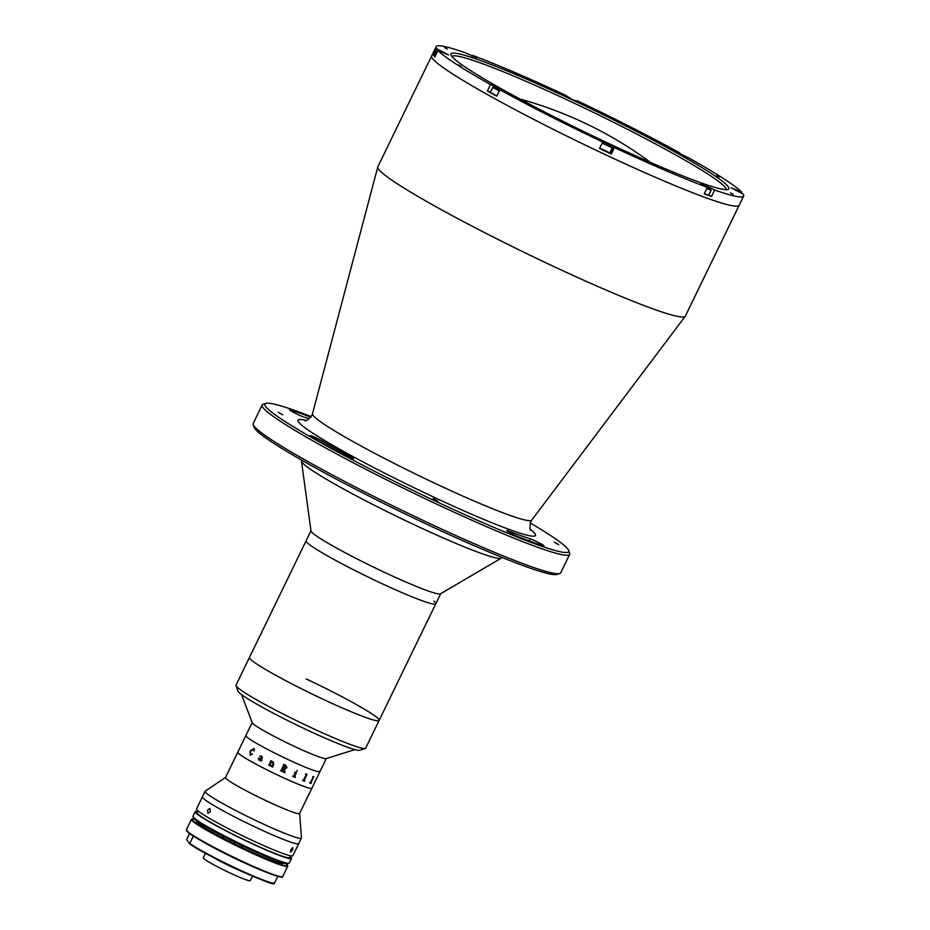 <?xml version="1.0" encoding="UTF-8"?>
<svg xmlns="http://www.w3.org/2000/svg" width="930" height="930" viewBox="0 0 930 930"><rect width="100%" height="100%" fill="white"/><g stroke="black" fill="none" stroke-linecap="round" stroke-linejoin="round"><path stroke-width="1.4" d="M509.012 531.181A8.242 0.628 25.9 0 0 506.792 530.588A8.242 0.628 25.9 0 0 515.104 535.308A8.242 0.628 25.9 0 0 519.393 537.191A162.692 12.462 25.9 0 0 542.946 545.689A8.242 0.628 25.9 0 0 543.969 545.852A8.242 0.628 25.9 0 0 538.644 542.597A8.242 0.628 25.9 0 0 530.17 538.819A146.208 11.195 -154.1 0 1 509.012 531.181L508.629 531.96M342.414 453.921A8.242 0.628 25.9 0 0 347.076 456.258A8.242 0.628 25.9 0 0 353.586 458.723A8.242 0.628 25.9 0 0 349.947 456.339A146.208 11.195 -154.1 0 1 322.884 441.297A8.242 0.628 25.9 0 0 314.91 437.286A8.242 0.628 25.9 0 0 310.178 435.635A8.242 0.628 25.9 0 0 312.294 437.17A162.692 12.462 25.9 0 0 342.414 453.921M559.802 573.508L557.058 574.449A168.865 12.939 -154.1 0 1 424.499 523.172A168.865 12.939 -154.1 0 1 254.146 427.37L253.193 424.638A170.922 13.09 25.9 0 0 425.615 521.614A170.922 13.09 25.9 0 0 559.802 573.508A170.922 13.09 25.9 0 0 560.697 572.834L569.66 554.361A170.922 13.09 -154.1 0 1 434.589 503.142A170.922 13.09 -154.1 0 1 262.144 405.038A170.922 13.09 -154.1 0 1 263.039 404.352L265.782 403.411A168.865 12.939 25.9 0 0 435.252 501.014A168.865 12.939 25.9 0 0 568.695 550.502A168.865 12.939 25.9 0 0 530.228 522.962M262.144 405.038L253.181 423.51A170.922 13.09 25.9 0 0 253.193 424.638M311.213 416.617A168.865 12.939 25.9 0 0 265.782 403.411M278.326 412.327L282.685 414.815L278.326 412.327M310.783 417.198A162.692 12.462 25.9 0 0 290.648 410.014A8.242 0.628 25.9 0 0 289.625 409.839A8.242 0.628 25.9 0 0 297.937 414.571A8.242 0.628 25.9 0 0 303.424 416.873A146.208 11.195 -154.1 0 1 309.167 418.802M433.206 498.445L437.565 500.921L433.206 498.445M554.338 542.19L558.698 544.666L554.338 542.19M476.369 58.474L476.73 57.741L465.128 52.719A170.922 13.09 25.9 0 0 436.147 46.709L431.66 55.94A170.922 13.09 25.9 0 0 604.093 154.043A170.922 13.09 25.9 0 1 431.66 55.94L377.847 166.772A170.922 13.09 25.9 0 0 377.778 166.958A170.922 13.09 25.9 0 0 550.281 264.876A170.922 13.09 25.9 0 0 685.259 316.258A170.922 13.09 25.9 0 0 685.364 316.084L743.651 196.032A170.922 13.09 25.9 0 0 743.233 194.079L731.178 187.755L741.791 192.266L741.338 193.184M604.093 154.043A170.922 13.09 25.9 0 0 739.176 205.263A170.922 13.09 25.9 0 1 604.093 154.043M568.695 550.502L569.648 553.234A170.922 13.09 -154.1 0 1 569.66 554.361M573.02 100.184A154.45 11.834 -154.1 0 1 728.027 189.453A154.45 11.834 -154.1 0 1 606.779 142.557A154.45 11.834 -154.1 0 1 450.98 54.928A154.45 11.834 -154.1 0 1 573.02 100.184M726.132 189.662A152.392 11.671 25.9 0 0 572.345 102.312A152.392 11.671 25.9 0 0 451.98 56.544M663.148 169.097L660.556 167.621L663.148 169.097M550.479 116.099L547.886 114.611L550.479 116.099M733.073 194.358L730.469 192.882L733.073 194.358M719.285 177.06L716.693 175.584L719.285 177.06M629.877 127.352L627.285 125.876L629.877 127.352M517.208 74.342L514.615 72.866L517.208 74.342M447.295 49.092L444.691 47.616L447.295 49.092M461.071 66.379L458.478 64.902L461.071 66.379M490.424 92.128L487.378 91.024A170.922 13.09 25.9 0 0 496.713 96.22L499.863 89.757A170.922 13.09 25.9 0 0 602.675 142.023L599.536 148.486A170.922 13.09 25.9 0 0 605.442 151.276A170.922 13.09 25.9 0 0 611.312 154.031L609.975 152.671M487.378 91.024L490.517 84.56A170.922 13.09 25.9 0 1 438.007 50.476L434.868 56.939A170.922 13.09 25.9 0 1 433.426 55.126L436.565 48.662A170.922 13.09 25.9 0 1 436.147 46.709M471.928 56.416L472.44 55.358A170.922 13.09 25.9 0 1 565.347 95.174L572.148 99.452L577.821 101.649L577.123 100.719L576.763 101.44M711.52 196.486L714.67 190.022L700.79 183.443L707.358 187.383L704.219 193.847A170.922 13.09 25.9 0 0 711.52 196.486L708.811 194.986M611.312 154.031L614.451 147.568L607.185 143.057L601.977 141.081L602.675 142.023M499.863 89.757L504.467 91.256L497.817 87.466L490.517 84.56M434.659 55.707L433.426 55.126M438.007 50.476L448.62 54.986L436.565 48.662M679.435 154.02L679.935 152.985L675.331 151.485L689.281 158.181A170.922 13.09 25.9 0 1 741.791 192.266M476.73 57.741L472.44 55.358M679.935 152.985A170.922 13.09 25.9 0 0 577.123 100.719M714.67 190.022A170.922 13.09 25.9 0 0 743.651 196.032M614.451 147.568A170.922 13.09 25.9 0 0 707.358 187.383M301.75 460.199L301.518 460.675A111.205 8.521 25.9 0 0 301.459 461.129A111.205 8.521 25.9 0 0 366.025 500.968A111.205 8.521 25.9 0 0 475.521 551.281A111.205 8.521 25.9 0 0 501.27 558.151A111.205 8.521 25.9 0 0 501.584 557.826L501.816 557.349M301.459 461.129L311.004 530.937A72.075 5.522 25.9 0 0 352.854 556.756A72.075 5.522 25.9 0 0 423.824 589.364A72.075 5.522 25.9 0 0 440.506 593.817L501.27 558.151M236.022 685.643A72.075 5.522 25.9 0 0 308.993 726.656A72.075 5.522 25.9 0 0 365.304 748.418L359.829 750.301A67.96 5.208 -154.1 0 1 306.737 729.783A67.96 5.208 -154.1 0 1 237.929 691.106L236.022 685.643A72.075 5.522 25.9 0 1 236.011 685.166L306.11 540.795A72.075 5.522 25.9 0 0 346.379 566.114A72.075 5.522 25.9 0 0 418.884 599.525A72.075 5.522 25.9 0 0 435.786 603.768A72.075 5.522 25.9 0 0 433.81 601.059M365.304 748.418A72.075 5.522 25.9 0 0 365.688 748.127L379.138 720.425A72.075 5.522 25.9 0 1 322.443 698.953A72.075 5.522 25.9 0 1 249.461 657.452A72.075 5.522 25.9 0 0 251.437 660.161A72.075 5.522 25.9 0 0 321.199 698.36A72.075 5.522 25.9 0 0 379.138 720.425A72.075 5.522 25.9 0 0 306.156 678.923M310.98 530.763L306.11 540.795A72.075 5.522 25.9 0 0 308.086 543.492A72.075 5.522 25.9 0 0 377.847 581.703A72.075 5.522 25.9 0 0 435.786 603.768L440.657 593.735M437.635 51.243L436.879 51.115L434.461 56.102L435.019 56.614M499.898 89.78L494.516 87.304L492.726 87.374L490.308 92.361L496.829 95.988M492.726 87.374L499.259 91.001M493.574 87.071L499.55 90.408M496.922 88.931L499.596 90.198M499.643 90.21L497.085 88.583M499.212 90.059L497.05 89.001M599.734 148.079L609.859 152.904L612.242 147.823M602.152 143.092L612.277 147.917M602.942 142.767L611.998 147.056L602.942 142.767M605.314 144.011L609.917 146.173L605.314 144.011M704.324 193.626L708.672 195.254L711.101 190.278L706.73 187.035M706.754 188.639L711.101 190.278M707.044 188.034L710.811 189.418M707.288 187.535L708.753 188.348L707.125 187.86M252.181 722.575L245.857 735.595A41.187 3.15 25.9 0 0 246.113 736.269A41.187 3.15 25.9 0 0 284.475 757.845A41.187 3.15 25.9 0 0 319.967 771.575A41.187 3.15 25.9 0 1 287.417 759.24A41.187 3.15 25.9 0 1 245.857 735.595L237.789 752.219A41.187 3.15 25.9 0 0 238.034 752.893A41.187 3.15 25.9 0 0 276.408 774.469A41.187 3.15 25.9 0 0 311.887 788.198A41.187 3.15 25.9 0 1 279.337 775.864A41.187 3.15 25.9 0 1 237.789 752.219L225.502 777.515A41.187 3.15 25.9 0 0 267.061 801.16A41.187 3.15 25.9 0 0 299.6 813.494L319.967 771.575A41.187 3.15 25.9 0 0 319.711 770.9M295.38 777.189A41.187 3.15 25.9 0 0 295.368 777.189A41.187 3.15 25.9 0 0 295.368 777.189L295.252 777.457A41.187 3.15 25.9 0 1 292.683 776.352L292.81 776.073A41.187 3.15 25.9 0 0 293.555 776.399L295.345 772.714A41.187 3.15 25.9 0 1 294.601 772.4L294.729 772.133A41.187 3.15 25.9 0 0 295.077 772.284L296.333 772.493A41.187 3.15 25.9 0 0 296.403 772.528L294.659 776.875A41.187 3.15 25.9 0 0 295.38 777.189L295.24 777.457A41.164 3.15 25.9 0 1 292.683 776.341M225.537 777.457L205.193 791.174A53.545 4.104 25.9 0 0 205.065 791.314A53.545 4.104 25.9 0 0 259.086 822.05A53.545 4.104 25.9 0 0 301.401 838.093A53.545 4.104 25.9 0 0 301.436 837.907L299.634 813.436M205.065 791.314L202.38 796.859A53.545 4.104 25.9 0 0 256.389 827.584A53.545 4.104 25.9 0 0 298.704 843.638L292.88 855.635A53.545 4.104 25.9 0 1 250.565 839.592A53.545 4.104 25.9 0 1 196.544 808.868L202.38 796.859A53.545 4.104 25.9 0 0 256.389 827.584A53.545 4.104 25.9 0 0 298.704 843.638L301.401 838.093M241.521 694.571L252.251 722.75A41.187 3.15 25.9 0 0 293.787 746.104A41.187 3.15 25.9 0 0 326.105 758.613L354.888 749.615M305.47 774.237A41.164 3.15 25.9 0 0 306.098 774.481L306.11 774.492A41.187 3.15 25.9 0 1 305.47 774.237L305.598 773.969A41.187 3.15 25.9 0 0 305.924 774.097L306.958 774.179A41.187 3.15 25.9 0 0 307.016 774.202L304.11 780.747A41.187 3.15 25.9 0 0 304.738 780.991L304.598 781.258A41.164 3.15 25.9 0 1 302.459 780.433A41.187 3.15 25.9 0 0 304.598 781.258L304.715 780.991M306.993 774.19L304.122 780.758M250.321 754.939L252.297 753.904M253.727 750.94L253.297 748.848L250.67 751.254L250.298 754.939L252.402 754.114L250.147 755.195L250.217 750.987L253.506 748.615L254.495 749.196L253.937 750.952L253.169 748.79M312.713 776.841A41.164 3.15 25.9 0 0 313.108 776.957L313.131 776.969A41.187 3.15 25.9 0 1 312.713 776.841L312.84 776.573A41.187 3.15 25.9 0 0 313.05 776.631L313.759 776.538L310.783 783.037A41.187 3.15 25.9 0 0 311.178 783.153L311.05 783.42A41.164 3.15 25.9 0 1 309.702 783.037A41.187 3.15 25.9 0 0 311.05 783.42L311.155 783.141M259.179 759.857L260.667 759.973L261.539 758.183L258.877 758.543L259.179 759.857L260.679 759.984L261.051 758.02M284.255 768.25L286.173 767.471L285.498 765.529A41.187 3.15 25.9 0 1 285.103 765.344L283.464 767.878A41.187 3.15 25.9 0 0 284.255 768.25M283.464 767.878L285.092 765.332A41.164 3.15 25.9 0 0 285.487 765.518L286.068 765.925M285.882 765.378L286.928 767.727L284.766 768.761L284.789 772.458A41.187 3.15 25.9 0 0 285.01 772.563L284.871 772.83A41.164 3.15 25.9 0 1 283.859 772.353L284.115 768.517A41.164 3.15 25.9 0 1 283.336 768.145L282.22 771.261A41.187 3.15 25.9 0 0 282.429 771.365L282.302 771.633A41.164 3.15 25.9 0 1 280.604 770.831L280.732 770.563A41.187 3.15 25.9 0 0 280.953 770.668L283.824 764.739A41.164 3.15 25.9 0 1 283.615 764.634L283.743 764.367A41.187 3.15 25.9 0 0 285.882 765.378L286.917 767.715L284.766 768.761L284.778 772.458M250.147 755.195L250.205 750.975L253.495 748.615M259.365 760.252L258.284 758.345L261.667 757.915L261.469 756.218L259.656 756.125L261.574 755.939L262.353 757.741L261.132 760.263L261.853 760.263A41.187 3.15 25.9 0 0 262.016 760.345L260.9 761.007L258.982 760.101L258.296 758.357L261.679 757.915L261.469 756.23L259.668 756.125L261.586 755.939M269.979 764.96L270.177 765.425A41.187 3.15 25.9 0 0 270.363 765.518L270.235 765.797A41.187 3.15 25.9 0 1 268.642 764.995L268.782 764.727A41.187 3.15 25.9 0 0 268.968 764.82L270.886 761.205A41.187 3.15 25.9 0 1 270.56 761.042L270.7 760.775A41.187 3.15 25.9 0 0 270.967 760.914L271.758 761.089A41.187 3.15 25.9 0 0 271.839 761.124L271.432 761.972L273.153 761.891L273.722 763.844L272.757 766.715A41.187 3.15 25.9 0 0 272.943 766.808L272.816 767.076A41.187 3.15 25.9 0 1 271.211 766.274L271.339 766.006A41.187 3.15 25.9 0 0 271.537 766.099L273.246 763.449L272.978 762.135L271.246 762.356L269.979 764.96M285.01 772.563L284.871 772.83A41.187 3.15 25.9 0 1 283.859 772.353M282.22 771.261L283.336 768.145A41.187 3.15 25.9 0 0 284.115 768.517M282.429 771.365L282.302 771.633A41.187 3.15 25.9 0 1 280.604 770.831M297.205 770.377L296.717 771.365L297.205 770.377M302.459 780.433L302.587 780.165A41.187 3.15 25.9 0 0 303.238 780.421L306.226 774.888M313.759 776.538A41.187 3.15 25.9 0 0 313.794 776.538L310.806 783.048M309.702 783.037L309.841 782.769A41.187 3.15 25.9 0 0 310.26 782.897L313.143 777.317M260.54 760.252L261.063 761.066M261.191 760.81L261.853 760.263M268.782 764.727L268.654 764.995A41.164 3.15 25.9 0 0 270.235 765.785M271.537 766.099L273.246 763.449L272.978 762.135M272.816 767.076A41.164 3.15 25.9 0 1 271.211 766.274L271.339 766.006M271.432 761.972L273.153 761.891M270.967 760.914L271.769 761.089M268.968 764.82L270.897 761.205A41.164 3.15 25.9 0 1 270.572 761.042L270.7 760.775M296.391 772.528L294.647 776.875M294.601 772.4A41.164 3.15 25.9 0 0 295.333 772.714L295.484 773.179M207.553 810.053L209.878 808.507L210.331 811.75L207.925 813.273L207.553 810.053M290.799 849.613L292.95 847.59L292.613 850.078L290.567 852.159L290.799 849.613M197.904 810.774L197.055 812.529A51.487 3.941 25.9 0 0 248.996 842.08A51.487 3.941 25.9 0 0 289.683 857.507L290.532 855.751M197.544 811.518A53.545 4.104 25.9 0 0 195.207 811.634A53.545 4.104 25.9 0 0 249.217 842.359A53.545 4.104 25.9 0 0 291.532 858.413A53.545 4.104 25.9 0 0 290.172 856.495M241.8 871.34A24.715 1.895 -154.1 0 1 215.795 858.716M274.187 883.5C275.606 887.627 204.205 855.112 189.453 843.65L186.674 839.581L189.627 833.513M193.37 836.035L189.767 843.463A49.43 3.79 25.9 0 0 235.941 868.213A49.43 3.79 25.9 0 0 274.408 883.279L277.791 876.316M274.408 883.279L274.059 883.442A49.011 3.755 -154.1 0 1 235.813 868.574A49.011 3.755 -154.1 0 1 189.499 843.673M245.311 872.933A26.156 2 -154.1 0 1 212.377 856.937M252.507 876.083L250.298 880.617A26.156 2 -154.1 0 1 227.769 871.898A26.156 2 -154.1 0 1 203.403 858.192A26.156 2 -154.1 0 1 203.252 857.762L205.449 853.24M241.591 847.381A5.15 0.814 -64.8 0 0 242.346 845.835M241.289 847.218L242.044 845.696M207.274 827.63L205.96 828.618M223.072 836.233A4.115 0.651 115.2 0 1 222.363 837.732M282.72 862.889A47.779 3.662 -154.1 0 1 248.926 850.787L241.044 847.079A47.779 3.662 -154.1 0 1 197.125 821.33M233.988 843.65L234.732 842.138M235.011 842.266L234.267 843.789M229.722 841.511L230.454 839.999M223.932 836.675L223.223 838.186M241.207 847.172L241.974 845.661M241.509 847.346A4.638 0.732 -64.8 0 0 241.812 846.753A4.638 0.732 -64.8 0 0 242.265 845.8M530.495 529.414A131.944 10.102 -154.1 0 1 431.218 495.946A131.944 10.102 -154.1 0 1 305.97 420.383M377.778 166.958L312.492 413.757A121.842 9.335 25.9 0 0 435.461 483.553A121.842 9.335 25.9 0 0 531.669 520.184L530.716 521.753C529.565 527.252 529.705 530.17 531.135 530.507M322.884 441.297L322.152 442.785M349.947 456.339L349.459 457.339M530.17 538.819L529.17 540.9M493.167 87.211L493.865 85.781M441.529 52.127L441.971 51.208M610.65 153.194L613.788 146.731M709.857 188.709L710.369 187.639M735.944 190.627L736.386 189.72M287.94 863.296A52.51 4.022 -154.1 0 1 246.438 847.776L215.539 832.234C198.323 822.736 196.544 821.004 194.126 818.981L192.963 816.249A53.545 4.104 25.9 0 0 246.973 846.986A53.545 4.104 25.9 0 0 289.288 863.028L291.532 858.413M246.415 847.765A52.51 4.022 -154.1 0 1 193.591 817.47M266.224 872.212A49.43 3.79 -154.1 0 1 200.008 840.057M282.743 876.513L287.765 866.167A53.545 4.104 -154.1 0 1 245.45 850.125A53.545 4.104 -154.1 0 1 191.441 819.388L186.419 829.734A53.545 4.104 25.9 0 0 240.428 860.471A53.545 4.104 25.9 0 0 282.743 876.513C283.173 878.246 276.28 876.246 262.074 870.527C238.789 861.087 195.963 839.232 188.162 832.373L186.419 829.734M282.127 876.792A53.126 4.069 -154.1 0 1 232.616 857.158A53.126 4.069 -154.1 0 1 186.57 830.385M194.231 819.074A53.126 4.069 25.9 0 0 237.999 846.067A53.126 4.069 25.9 0 0 286.289 863.772M650.593 162.448A397.04 397.04 0 0 0 520.079 99.08M304.715 420.569C305.947 421.325 308.33 419.628 311.852 415.478L312.492 413.757M531.669 520.184L685.259 316.258M379.138 720.425L435.786 603.768M611.998 147.056L612.277 147.882M602.942 142.662L602.245 142.906M319.967 771.575L326.279 758.555M192.963 816.249L195.207 811.634M246.427 847.776L268.968 857.786C282.546 863.249 284.58 863.447 286.417 863.796L289.288 863.028M194.207 819.051L191.441 819.388M287.765 866.167L286.312 863.784"/></g></svg>

